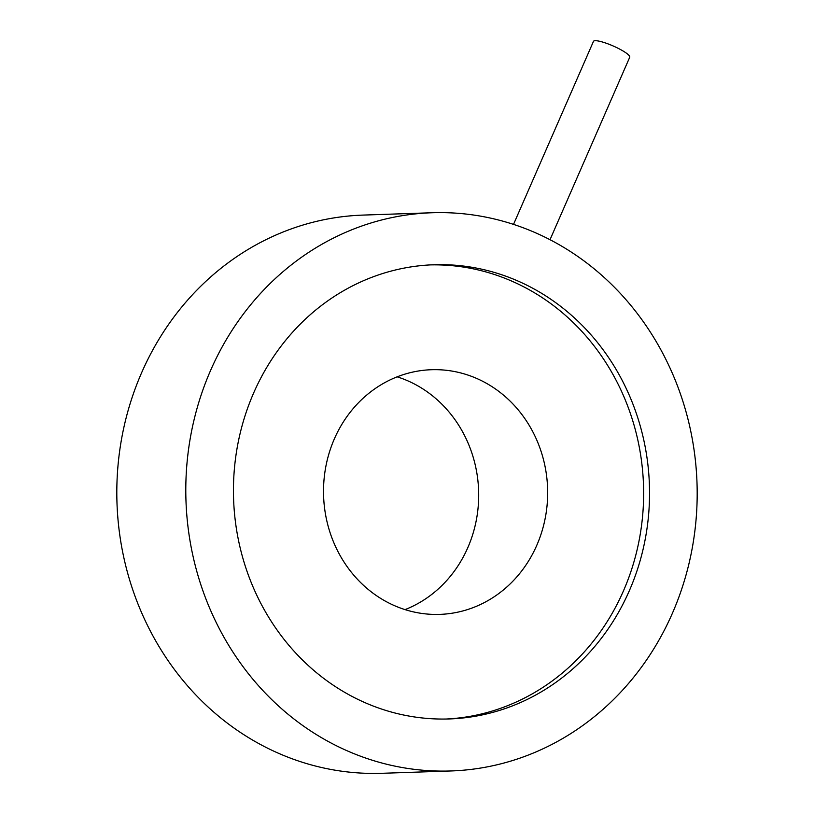 <?xml version="1.0" encoding="UTF-8"?>
<svg xmlns="http://www.w3.org/2000/svg" width="814" height="814" viewBox="0 0 814 814"><rect width="100%" height="100%" fill="white"/><g stroke="black" fill="none" stroke-linecap="round" stroke-linejoin="round"><path stroke-width="1.22" d="M513.512 224.399L593.467 41.382A19.79 3.683 23.6 0 1 595.238 40.7A19.79 3.683 23.6 0 1 616.401 47.456A19.79 3.683 23.6 0 1 629.731 57.234L550.01 239.723M629.354 590.689A227.228 208.008 -91.9 0 1 449.206 718.945A227.228 208.008 -91.9 0 1 253.632 393.009A227.228 208.008 -91.9 0 1 433.781 264.754A227.228 208.008 -91.9 0 1 629.354 590.689M446.255 719.027A227.228 208.008 88.1 0 0 623.453 590.893A227.228 208.008 88.1 0 0 430.83 264.886M397.151 376.831A122.405 112.057 -91.9 0 1 467.816 547.639A122.405 112.057 -91.9 0 1 405.057 609.615M536.792 545.299A122.405 112.057 -91.9 0 1 439.753 614.387A122.405 112.057 -91.9 0 1 334.391 438.807A122.405 112.057 -91.9 0 1 431.44 369.719A122.405 112.057 -91.9 0 1 536.792 545.299M450.976 770.96L381.99 773.3A279.263 255.657 -91.9 0 1 141.626 372.71A279.263 255.657 -91.9 0 1 363.024 215.089L432.01 212.749A279.263 255.657 -91.9 0 1 672.374 613.329A279.263 255.657 -91.9 0 1 450.976 770.96A279.263 255.657 -91.9 0 1 210.612 370.37A279.263 255.657 -91.9 0 1 432.01 212.749"/></g></svg>
